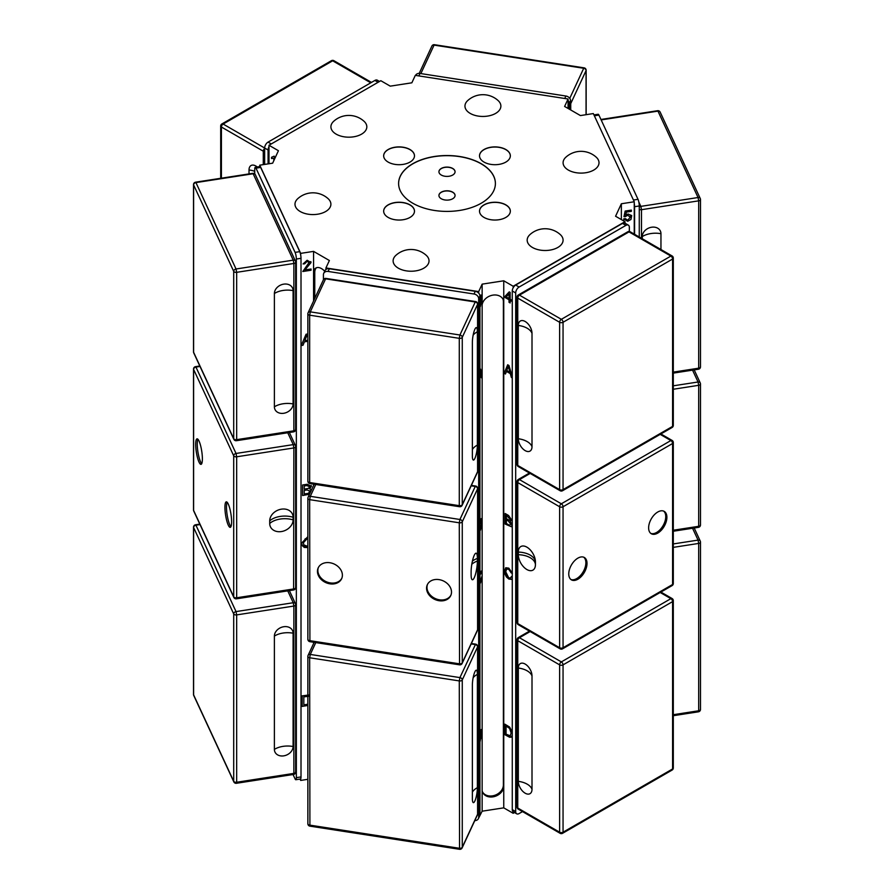 <?xml version="1.0" encoding="UTF-8"?>
<svg xmlns="http://www.w3.org/2000/svg" width="894" height="894" viewBox="0 0 894 894"><rect width="100%" height="100%" fill="white"/><g stroke="black" fill="none" stroke-linecap="round" stroke-linejoin="round"><path stroke-width="1.34" d="M479.519 155.869A15.41 8.895 180 0 1 489.085 147.7A15.41 8.895 180 0 1 505.825 149.644A15.41 8.895 180 0 1 510.34 155.869M383.66 155.869A15.41 8.895 180 0 1 393.226 147.7A15.41 8.895 180 0 1 409.966 149.644A15.41 8.895 180 0 1 414.481 155.869M383.66 211.207A15.41 8.895 180 0 1 393.226 203.039A15.41 8.895 180 0 1 409.966 204.983A15.41 8.895 180 0 1 414.481 211.207M479.519 211.207A15.41 8.895 180 0 1 489.085 203.039A15.41 8.895 180 0 1 505.825 204.983A15.41 8.895 180 0 1 510.34 211.207M484.034 162.093A15.41 8.895 180 0 1 479.519 155.802A15.41 8.895 180 0 1 494.93 146.907A15.41 8.895 180 0 1 510.34 155.802A15.41 8.895 180 0 1 500.819 164.027A15.41 8.895 180 0 1 484.034 162.093M484.034 217.432A15.41 8.895 180 0 1 479.519 211.14A15.41 8.895 180 0 1 494.93 202.245A15.41 8.895 180 0 1 510.34 211.14A15.41 8.895 180 0 1 500.819 219.365A15.41 8.895 180 0 1 484.034 217.432M388.175 217.432A15.41 8.895 180 0 1 383.66 211.14A15.41 8.895 180 0 1 399.07 202.245A15.41 8.895 180 0 1 414.481 211.14A15.41 8.895 180 0 1 404.971 219.365A15.41 8.895 180 0 1 388.175 217.432M388.175 162.093A15.41 8.895 180 0 1 383.66 155.802A15.41 8.895 180 0 1 399.07 146.907A15.41 8.895 180 0 1 414.481 155.802A15.41 8.895 180 0 1 404.971 164.027A15.41 8.895 180 0 1 388.175 162.093M455.068 171.816A8.068 4.66 0 0 0 447 167.223A8.068 4.66 0 0 0 438.932 171.816M441.29 175.045A8.068 4.66 180 0 1 438.932 171.749A8.068 4.66 180 0 1 447 167.089A8.068 4.66 180 0 1 455.068 171.749A8.068 4.66 180 0 1 450.084 176.051A8.068 4.66 180 0 1 441.29 175.045M455.068 195.529A8.068 4.66 0 0 0 447 190.936A8.068 4.66 0 0 0 438.932 195.529M441.29 198.759A8.068 4.66 180 0 1 438.932 195.462A8.068 4.66 180 0 1 447 190.802A8.068 4.66 180 0 1 455.068 195.462A8.068 4.66 180 0 1 450.084 199.764A8.068 4.66 180 0 1 441.29 198.759M495.399 183.538A48.399 27.938 0 0 0 447 155.668A48.399 27.938 0 0 0 398.601 183.538M412.782 203.229A48.399 27.938 180 0 1 398.601 183.471A48.399 27.938 180 0 1 447 155.534A48.399 27.938 180 0 1 495.399 183.471A48.399 27.938 180 0 1 465.517 209.285A48.399 27.938 180 0 1 412.782 203.229M498.025 100.474A17.947 10.359 180 0 1 494.673 113.918A17.947 10.359 180 0 1 471.16 113.918A17.947 10.359 180 0 1 467.819 100.474A22.596 22.596 0 0 1 498.025 100.474M596.164 157.132A17.947 10.359 180 0 1 598.399 160.048A17.947 10.359 180 0 1 578.295 172.978A17.947 10.359 180 0 1 565.947 157.132A22.596 22.596 0 0 1 596.164 157.132M562.471 242.81A17.947 10.359 180 0 1 557.834 247.459A17.947 10.359 180 0 1 533.874 248.208A17.947 10.359 180 0 1 530.03 234.53A22.596 22.596 0 0 1 560.236 234.53A17.947 10.359 180 0 1 562.471 242.81M415.721 270.882A17.947 10.359 180 0 1 406.435 270.882A17.947 10.359 180 0 1 395.975 255.271A22.596 22.596 0 0 1 426.181 255.271A17.947 10.359 180 0 1 415.721 270.882M300.25 211.543A17.947 10.359 180 0 1 295.601 206.894A17.947 10.359 180 0 1 297.836 198.613A22.596 22.596 0 0 1 328.053 198.613A17.947 10.359 180 0 1 324.209 212.28A17.947 10.359 180 0 1 300.25 211.543M336.166 134.145A17.947 10.359 180 0 1 333.764 121.215A22.596 22.596 0 0 1 363.97 121.215A17.947 10.359 180 0 1 360.126 134.893A17.947 10.359 180 0 1 336.166 134.145M480.38 306.497L481.497 300.786L480.357 306.497M479.933 296.942L480.357 295.78L481.341 296.406L481.195 299.289M480.883 299.535L481.497 300.786L480.86 299.524L481.341 296.406M480.357 295.78L480.994 295.031M480.346 295.769L481.33 296.395M479.709 304.765L480.38 305.424L481.073 301.747L480.413 301.11L480.123 301.87L480.916 297.289L480.369 296.819L479.933 298.339M481.073 301.747L480.413 301.11L480.112 301.87M481.05 301.747L480.413 301.11M480.905 297.289L480.357 296.819L480.905 297.289L480.369 296.819L479.933 298.25M513.178 287.779L513.178 286.248L503.747 280.794L482.145 284.136L478.692 291.589L325.93 267.954L329.383 260.512L313.57 251.382L300.675 253.371L259.752 165.178L272.648 163.189L278.425 150.717L268.993 145.264L380.822 80.706L390.253 86.148L411.855 82.807L415.308 75.364L568.07 98.999L564.617 106.442L580.429 115.572L593.325 113.572L634.248 201.765L621.352 203.765L621.352 219.578M568.07 98.999L568.07 108.431M625.398 216.594L623.956 216.661L625.163 211.062L631.365 210.101L631.365 211.33L626.392 212.101L625.711 215.029L628.08 214.012L631.7 215.555L630.963 219.455L627.689 221.243L623.677 218.918L625.297 218.572L627.689 220.192L630.326 217.208L627.666 215.208L623.967 216.65M630.136 216.214L630.326 217.208L627.666 215.219L625.398 216.605M631.365 210.101L631.365 211.342L626.392 212.113L625.722 215.041M631.7 215.555L630.963 219.466L627.7 221.254L623.688 218.929L623.923 219.801M303.088 263.92L304.664 263.819L307.1 261.327L309.447 262.78L307.1 261.339L304.664 263.819L303.088 263.931L307.145 260.255L311.023 262.579L304.932 269.932L311.045 268.993L311.045 270.234L302.809 271.497L309.324 262.177M311.045 268.993L311.045 270.234L302.809 271.508M311.023 262.579L310.821 261.584L311.023 262.579L304.932 269.932M510.161 302.943L509.032 302.306L509.032 299.781L505.088 297.49L505.088 296.294L509.245 291.88L510.161 292.405L510.161 299.233L511.39 299.948L511.39 301.133L510.161 300.429L510.161 302.943L509.044 302.295L509.044 299.769L505.076 297.49L505.076 296.305L509.234 291.88M509.044 298.585L509.044 293.824L506.183 296.942L509.032 298.585L509.032 293.835M511.39 301.133L510.161 300.429M271.553 157.266L271.553 158.529L273.799 158.249L273.787 160.708L273.799 158.249L271.553 158.529L271.564 157.266L274.19 156.148L274.905 158.294M503.747 280.794L503.747 807.852L513.178 813.294L513.178 811.774M512.273 735.192L511.133 737.192L504.842 734.689L504.842 724.151L509.614 727.057L512.273 732.141M511.301 526.7L505.144 524.052L505.144 513.502L508.563 515.48L511.591 519.928L510.306 521.425L512.038 524.979L511.29 526.7L505.144 524.052L505.155 513.514M512.273 573.255L511.223 572.942L508.775 569.333L506.663 569.031L505.736 571.747L508.675 577.781L510.552 578.027L511.346 576.641L512.273 577.435M512.273 578.496L511.48 579.39L508.787 579.033L504.495 571.031L505.747 567.746L508.809 568.148L512.407 573.3M506.473 371.401L510.295 373.614L511.346 377.424L512.273 377.938L511.346 377.424L510.284 373.625L506.462 371.412L505.456 374.016L504.182 373.279L507.68 364.763L508.988 365.523L512.273 376.676M511.133 737.192L509.614 737.259L504.853 734.689L504.853 724.162M510.228 735.818L511.144 732.979L509.524 728.319L506.06 726.096L506.049 734.153L510.228 735.818L511.156 732.979L509.535 728.319L506.049 726.096M510.798 524.242L509.446 525.236L510.798 524.242L508.474 521.09L506.362 519.872L506.35 523.504L509.446 525.236L510.787 524.253L508.462 521.09L506.35 519.883M509.479 520.319L510.407 519.403L506.362 515.447L506.35 518.632L509.479 520.319L510.407 519.403L506.35 515.447M511.491 579.39L508.798 579.033L506.395 576.954L504.987 574.127L504.507 571.02L505.758 567.735M510.552 578.027L511.357 576.641M512.273 573.244L511.234 572.931L508.787 569.322L506.674 569.02M505.456 374.005L504.194 373.279L507.691 364.774M509.915 372.273L508.317 366.227L506.809 370.474L509.915 372.273L508.306 366.238M480.827 729.828L481.832 732.7L479.933 742.121M480.223 732.22L480.793 731.203L480.234 732.22M480.804 731.203L481.061 737.751L479.933 740.914M481.307 729.526L481.855 732.7L479.933 742.165M480.838 729.828L479.933 731.616M480.458 530.176L481.721 524.432L480.458 530.176M479.933 530.097L481.274 525.404L479.933 526.432L481.274 525.404L480.413 525.437M479.933 525.225L481.128 521.101L479.933 522.007M481.106 521.09L479.933 522.04M481.128 521.101L480.313 521.236M479.933 520.8L481.229 518.632L481.408 523.035M481.218 518.632L481.721 524.432L481.073 523.236M481.9 576.429L480.536 582.944L481.922 576.429L479.933 582.553M479.933 573.657L481.363 571.009L481.844 572.249L479.933 574.931M481.374 571.009L481.43 573.512L480.514 573.233L479.933 574.998M481.43 573.512L480.536 573.244L481.43 573.512M479.933 372.195L480.614 369.133L481.978 376.732L481.464 377.793M480.603 369.166L481.955 376.732L481.475 377.827L481.084 375.469L479.933 377.905M481.084 375.469L479.933 377.938M479.933 376.81L480.95 374.631L480.357 370.786L479.933 375.592M480.357 370.786L479.933 375.759M308.698 695.007L302.172 695.867L302.172 706.405L307.86 705.467L302.172 706.394M303.826 704.897L303.826 696.851L308.575 696.337L303.826 696.851L303.826 704.897L307.86 704.204M309.492 494.248L302.585 495.511L302.585 484.984L307.268 484.257L311.403 486.314L309.648 488.817L311.593 489.722M309.503 494.237L302.585 495.522M310.296 491.253L307.123 489.946L304.239 490.393L304.239 494.024L308.475 493.32L310.173 490.65M310.307 491.264L307.123 489.957L304.239 490.393L304.239 494.024M308.508 488.37L309.771 486.727L306.731 485.576L304.239 485.956L304.239 489.152L308.508 488.37M309.648 486.124L309.771 486.727L306.731 485.587L304.239 485.967L304.239 489.152M311.391 486.314L311.213 485.476L309.648 488.817M302.206 545.441L307.86 547.586L304.284 547.441L302.351 545.731L301.703 543.016L307.86 536.691M303.401 542.736L307.86 537.897L305.145 538.881L303.401 542.736L303.815 544.927L307.86 546.379M303.401 542.747L303.815 544.927M301.267 345.52L303.021 345.24L304.385 341.843L307.86 341.307L304.385 341.832L303.021 345.24L301.278 345.509L306.061 334.233L307.86 333.976M307.782 337.25L306.921 335.205L304.865 340.636L307.86 340.178M306.921 335.205L304.865 340.636M634.248 201.765L634.248 234.105M621.352 203.765L615.575 216.236L625.007 221.69L625.007 223.209M478.692 291.589L478.692 293.109M478.692 817.999L482.145 811.193L503.747 807.852M482.145 284.136L482.145 811.193M325.93 267.954L325.93 269.485M300.675 253.371L300.675 254.902M300.675 778.897L300.675 780.428L307.86 779.311M313.57 251.382L313.57 300.987M313.57 484.135L313.57 485.453M313.57 642.25L313.57 643.568M259.752 165.178L259.752 166.619M268.993 145.264L268.993 163.747M503.747 787.29A11.298 8.906 -24.9 0 1 494.069 796.643A11.298 8.906 -24.9 0 1 482.693 792.408A11.298 8.906 -24.9 0 1 482.145 790.631M482.481 791.894A11.298 8.906 155.1 0 0 494.717 795.325A11.298 8.906 155.1 0 0 503.389 784.954L503.389 301.647A11.298 8.906 155.1 0 0 502.942 299.088M482.145 304.698A11.298 8.906 -24.9 0 1 491.812 295.344A11.298 8.906 -24.9 0 1 503.188 299.591A11.298 8.906 -24.9 0 1 503.747 301.356M313.57 271.932A11.298 6.526 60 0 1 315.828 268.032A11.298 6.526 60 0 1 324.701 271.24M316.51 267.731A11.298 6.526 -120 0 0 314.766 272.469L314.766 298.417M513.178 813.294L514.508 812.534M300.06 779.087L300.675 780.428M625.007 221.69L513.178 286.248M249.024 173.917L249.024 169.972A9.678 5.587 60 0 1 257.282 166.999M264.658 164.418L264.658 148.035A4.839 2.794 -60 0 1 268.077 142.101L374.888 80.438A4.839 2.794 -60 0 1 377.302 80.192L379.492 81.466M268.077 163.893L268.077 150.002A4.839 2.794 -60 0 1 268.993 146.795M230.943 526.689A12.907 2.727 81.2 0 1 226.484 507.155A12.907 2.727 81.2 0 1 227.165 502.26M201.709 463.695A12.907 2.727 81.2 0 1 197.25 444.162A12.907 2.727 81.2 0 1 197.92 439.267M293.098 519.872A12.114 9.555 -24.9 0 1 281.398 531.561A12.114 9.555 -24.9 0 1 269.709 523.482L269.709 520.856A12.114 9.555 -24.9 0 1 281.398 509.167A12.114 9.555 -24.9 0 1 293.098 517.246L293.098 519.872A17.914 10.337 0 0 0 269.709 523.482M224.93 507.401A12.907 2.727 81.2 0 1 226.294 501.836A12.907 2.727 81.2 0 1 230.965 514.184A12.907 2.727 81.2 0 1 230.25 527.359A12.907 2.727 81.2 0 1 226.763 520.744A12.907 2.727 81.2 0 1 224.93 507.401M202.379 458.801A12.907 2.727 81.2 0 1 201.005 464.355A12.907 2.727 81.2 0 1 196.334 452.018A12.907 2.727 81.2 0 1 197.06 438.842A12.907 2.727 81.2 0 1 200.547 445.458A12.907 2.727 81.2 0 1 202.379 458.801M274.391 293.5A9.678 7.633 -24.9 0 1 283.744 284.147A9.678 7.633 -24.9 0 1 293.087 290.606L293.087 403.92A9.678 7.633 -24.9 0 1 283.744 413.274A9.678 7.633 -24.9 0 1 274.391 406.815L274.391 293.5A17.914 10.337 0 0 1 283.007 290.461A17.914 10.337 0 0 1 293.087 290.606M293.087 746.512A9.678 7.633 -24.9 0 1 283.744 755.855A9.678 7.633 -24.9 0 1 274.391 749.395L274.391 636.081A9.678 7.633 -24.9 0 1 283.744 626.728A9.678 7.633 -24.9 0 1 293.087 633.187L293.087 746.512A17.914 10.337 0 0 0 283.007 746.367A17.914 10.337 0 0 0 274.391 749.395M293.053 774.528L295.087 778.909A4.839 1.028 -98.8 0 0 295.825 779.736A4.839 1.028 -98.8 0 0 296.339 777.657L296.339 259.036A4.839 1.028 -98.8 0 0 295.087 252.376L255.986 168.15A4.839 1.028 -98.8 0 0 255.248 167.312A4.839 1.028 -98.8 0 0 254.734 169.402L254.734 173.905M295.825 779.736L300.496 779.009A4.839 1.028 -98.8 0 0 301.01 776.931L301.01 258.31A4.839 1.028 -98.8 0 0 299.758 251.661L260.668 167.424A4.839 1.028 -98.8 0 0 259.93 166.586L255.248 167.312M450.934 595.136A12.907 10.18 24.9 0 1 436.976 599.215A12.907 10.18 24.9 0 1 426.974 587.336A12.907 10.18 24.9 0 1 427.544 584.285M341.821 578.262A12.907 10.18 24.9 0 1 327.863 582.329A12.907 10.18 24.9 0 1 317.862 570.45A12.907 10.18 24.9 0 1 318.432 567.399M477.385 561.041A12.114 2.559 -81.2 0 1 475.329 574.764A12.114 2.559 -81.2 0 1 471.853 579.334A12.114 2.559 -81.2 0 1 471.116 574.54L471.116 571.914A12.114 2.559 -81.2 0 1 475.452 553.442A12.114 2.559 -81.2 0 1 477.385 558.415L477.385 561.041A17.914 10.337 0 0 0 471.797 564.293M426.561 588.23A12.907 10.18 24.9 0 1 427.321 584.732A12.907 10.18 24.9 0 1 443.323 580.921A12.907 10.18 24.9 0 1 450.744 595.594A12.907 10.18 24.9 0 1 436.853 600.209A12.907 10.18 24.9 0 1 426.561 588.23M342.391 575.211A12.907 10.18 24.9 0 1 341.631 578.72A12.907 10.18 24.9 0 1 325.628 582.519A12.907 10.18 24.9 0 1 318.208 567.846A12.907 10.18 24.9 0 1 332.099 563.242A12.907 10.18 24.9 0 1 342.391 575.211M472.367 342.57A9.678 2.045 -81.2 0 1 475.586 328.064A9.678 2.045 -81.2 0 1 477.374 331.775L477.374 445.1A9.678 2.045 -81.2 0 1 475.608 456.465A9.678 2.045 -81.2 0 1 472.803 459.404A9.678 2.045 -81.2 0 1 472.367 455.895L472.367 342.57M477.374 787.681A9.678 2.045 -81.2 0 1 475.608 799.057A9.678 2.045 -81.2 0 1 472.803 801.985A9.678 2.045 -81.2 0 1 472.367 798.476L472.367 685.162A9.678 2.045 -81.2 0 1 475.586 670.645A9.678 2.045 -81.2 0 1 477.374 674.367L477.374 787.681A17.914 10.337 0 0 0 472.367 792.185M474.792 820.603A4.839 3.822 -155.1 0 0 478.402 818.625A4.839 3.822 -155.1 0 0 478.681 817.317L478.681 298.697A4.839 3.822 -155.1 0 0 474.01 294.014L328.109 271.441A4.839 3.822 -155.1 0 0 323.717 273.363A4.839 3.822 -155.1 0 0 323.427 274.67L323.427 279.755A2.425 1.911 24.9 0 1 325.606 278.827L325.975 278.414A2.425 2.425 0 0 0 323.416 279.788L308.084 312.822A2.425 1.911 -155.1 0 0 307.938 313.47A2.425 1.397 0 0 0 307.86 313.839A2.425 1.397 0 0 0 309.659 315.191L310.285 311.861A2.425 1.911 -155.1 0 0 308.084 312.822A2.425 2.425 0 0 0 307.86 313.839L307.86 481.173A2.425 2.425 0 0 0 309.905 483.565L309.659 482.525A2.425 1.397 180 0 1 307.86 481.173M478.402 818.625L479.653 815.931A4.839 3.822 -155.1 0 0 479.933 814.613L479.933 295.992A4.839 3.822 -155.1 0 0 475.262 291.321L329.361 268.748A4.839 3.822 -155.1 0 0 324.969 270.658L323.717 273.363M663.616 511.1A12.907 7.454 -60 0 1 663.08 525.638A12.907 7.454 -60 0 1 650.765 533.372M583.737 557.219A12.907 7.454 -60 0 1 585.872 562.751A12.907 7.454 -60 0 1 580.608 575.345A12.907 7.454 -60 0 1 570.886 579.491M535.439 564.595A12.114 6.996 60 0 1 526.879 569.534A12.114 6.996 60 0 1 518.319 554.705L518.319 552.079A12.114 6.996 60 0 1 527.683 547.653A12.114 6.996 60 0 1 535.405 561.007A12.114 6.996 60 0 1 535.439 561.968L535.439 564.595A17.914 10.337 180 0 0 518.319 554.705M648.631 527.84A12.907 7.454 -60 0 1 654.263 514.843A12.907 7.454 -60 0 1 664.22 511.379A12.907 7.454 -60 0 1 664.22 526.287A12.907 7.454 -60 0 1 651.301 533.74A12.907 7.454 -60 0 1 648.631 527.84M587.012 563.41A12.907 7.454 -60 0 1 581.379 576.406A12.907 7.454 -60 0 1 571.434 579.86A12.907 7.454 -60 0 1 571.434 564.952A12.907 7.454 -60 0 1 584.341 557.498A12.907 7.454 -60 0 1 587.012 563.41M518.319 325.45A9.678 5.587 60 0 1 525.169 321.494A9.678 5.587 60 0 1 532.008 333.35L532.008 446.676A9.678 5.587 60 0 1 525.169 450.621A9.678 5.587 60 0 1 518.319 438.764L518.319 325.45A17.914 10.337 180 0 1 527.169 328.232A17.914 10.337 180 0 1 532.008 333.35M532.008 789.257A9.678 5.587 60 0 1 525.169 793.201A9.678 5.587 60 0 1 518.319 781.356L518.319 668.03A9.678 5.587 60 0 1 525.169 664.074A9.678 5.587 60 0 1 532.008 675.931L532.008 789.257A17.914 10.337 180 0 0 527.169 784.139A17.914 10.337 180 0 0 518.319 781.356M629.342 231.479L629.342 227.355A4.839 2.794 120 0 0 628.348 225.132A4.839 2.794 120 0 0 625.923 225.377L519.112 287.041A4.839 2.794 120 0 0 515.693 292.964L515.693 811.584A4.839 2.794 120 0 0 516.698 813.808A4.839 2.794 120 0 0 519.112 813.562L522.521 811.596M628.348 225.132L624.917 223.154A4.839 2.794 120 0 0 622.503 223.399L515.693 285.063A4.839 2.794 120 0 0 512.273 290.986L512.273 809.606A4.839 2.794 120 0 0 513.268 811.83L516.698 813.808M642.261 238.732L642.261 236.586A9.678 7.633 -24.9 0 1 651.614 227.232A9.678 7.633 -24.9 0 1 660.957 233.692L660.957 249.527M593.94 114.913L598.175 114.264A4.839 1.028 81.2 0 1 598.913 115.091L638.014 199.328A4.839 1.028 81.2 0 1 639.266 205.978L639.266 236.999M634.248 203.296A4.839 1.028 81.2 0 1 634.584 206.704L634.584 234.306M415.587 75.409L415.598 75.375A4.839 3.822 24.9 0 1 419.99 73.453L565.891 96.027A4.839 3.822 24.9 0 1 570.573 100.709L570.573 109.884M568.07 100.53A4.839 3.822 24.9 0 1 569.322 103.402L569.322 109.157M503.747 785.714L503.389 784.954M503.747 302.407L503.389 301.647M313.57 273.162L314.766 272.469M220.695 126.032A2.425 1.397 0 0 0 221.41 127.015A2.425 1.397 -60 0 1 223.12 124.054A2.425 1.397 -120 0 0 221.902 123.931A2.425 2.425 0 0 0 220.695 126.032L220.695 178.297M331.451 60.68A2.425 1.397 60 0 1 332.657 60.803A2.425 1.397 -60 0 1 333.875 60.68A2.425 2.425 0 0 0 331.451 60.68L221.902 123.931M264.658 148.471A2.425 1.397 120 0 0 263.283 151.198A2.425 1.397 0 0 0 264.658 151.589M268.077 150.002L223.12 124.054L332.657 60.803L370.775 82.807M221.41 178.185L221.41 127.015L263.283 151.198L263.283 164.63M254.734 171.313A17.914 10.337 0 0 0 249.024 169.972M268.077 142.101L271.273 143.945M374.888 80.438L378.073 82.282M193.517 369.043L193.517 510.038A2.425 2.425 0 0 0 193.752 511.055A2.425 1.911 -24.9 0 1 193.607 510.396L193.607 369.412A2.425 1.911 -24.9 0 1 195.942 367.065L195.574 366.652A2.425 2.425 0 0 0 193.517 369.043A2.425 1.397 0 0 0 193.607 369.412L233.703 455.806A2.425 1.397 0 0 0 236.664 456.789L236.038 453.459A2.425 1.911 155.1 0 0 233.703 455.806L233.703 596.79A2.425 1.911 155.1 0 0 233.848 597.449A2.425 2.425 0 0 0 236.407 598.824L236.664 597.773A2.425 1.397 180 0 1 233.703 596.79L193.607 510.396A2.425 1.397 180 0 1 193.517 510.038A2.425 1.397 180 0 1 193.607 509.669M293.869 447.939A2.425 1.397 0 0 0 295.668 446.587A2.425 1.397 0 0 0 295.579 446.229A2.425 1.911 155.1 0 0 293.243 444.62L293.869 447.939L293.612 589.973A2.425 2.425 0 0 0 295.668 587.581A2.425 1.397 180 0 1 293.869 588.923L236.664 597.773L236.664 456.789L293.869 447.939M295.579 587.213A2.425 1.397 180 0 1 295.668 587.581L295.668 446.587A2.425 2.425 0 0 0 295.445 445.57L289.377 432.506M287.745 432.763L293.243 444.62L236.038 453.459L195.942 367.065L200.01 366.439M293.098 517.246A17.914 10.337 0 0 0 269.709 520.856M193.517 184.577L193.517 351.912A2.425 2.425 0 0 0 193.752 352.94A2.425 1.911 -24.9 0 1 193.607 352.281L193.607 184.935A2.425 1.911 -24.9 0 1 195.942 182.6L195.574 182.186A2.425 2.425 0 0 0 193.517 184.577A2.425 1.397 0 0 0 193.607 184.935L233.703 271.34A2.425 1.397 0 0 0 236.664 272.324L236.038 268.993A2.425 1.911 155.1 0 0 233.703 271.34L233.703 438.675A2.425 1.911 155.1 0 0 233.848 439.334A2.425 2.425 0 0 0 236.407 440.708L236.664 439.658A2.425 1.397 180 0 1 233.703 438.675L193.607 352.281A2.425 1.397 180 0 1 193.517 351.912A2.425 1.397 180 0 1 193.607 351.554M295.579 429.098A2.425 1.397 180 0 1 295.668 429.466A2.425 1.397 180 0 1 293.869 430.807L293.612 431.858A2.425 2.425 0 0 0 295.668 429.466L295.668 262.121A2.425 1.397 0 0 0 295.579 261.763A2.425 1.911 155.1 0 0 293.243 260.143L293.869 263.473A2.425 1.397 0 0 0 295.668 262.121A2.425 2.425 0 0 0 295.445 261.104L255.349 174.71A2.425 2.425 0 0 0 252.778 173.335L253.147 173.749A2.425 1.911 -24.9 0 1 255.349 174.71M253.147 173.749L293.243 260.143L236.038 268.993L195.942 182.6L253.147 173.749M236.664 272.324L293.869 263.473L293.869 430.807L236.664 439.658L236.664 272.324M293.087 403.92A17.914 10.337 0 0 0 283.007 403.786A17.914 10.337 0 0 0 274.391 406.815M193.517 527.158L193.517 694.504A2.425 2.425 0 0 0 193.752 695.521A2.425 1.911 -24.9 0 1 193.607 694.861L193.607 527.527A2.425 1.911 -24.9 0 1 195.942 525.18L195.574 524.767A2.425 2.425 0 0 0 193.517 527.158A2.425 1.397 0 0 0 193.607 527.527L233.703 613.921A2.425 1.397 0 0 0 236.664 614.904L236.038 611.585A2.425 1.911 155.1 0 0 233.703 613.921L233.703 781.255A2.425 1.911 155.1 0 0 233.848 781.915A2.425 2.425 0 0 0 236.407 783.289L236.664 782.25A2.425 1.397 180 0 1 233.703 781.255L193.607 694.861A2.425 1.397 180 0 1 193.517 694.504A2.425 1.397 180 0 1 193.607 694.135M287.745 590.878L293.243 602.735L293.869 606.054A2.425 1.397 0 0 0 295.668 604.702A2.425 1.397 0 0 0 295.579 604.344A2.425 1.911 155.1 0 0 293.243 602.735L236.038 611.585L195.942 525.18L200.01 524.554M293.869 773.399L293.612 774.439A2.425 2.425 0 0 0 295.668 772.047A2.425 1.397 180 0 1 293.869 773.399L236.664 782.25L236.664 614.904L293.869 606.054L293.869 773.399M295.579 771.678A2.425 1.397 180 0 1 295.668 772.047L295.668 604.702A2.425 2.425 0 0 0 295.445 603.685L289.377 590.621M293.087 633.187A17.914 10.337 0 0 0 283.007 633.053A17.914 10.337 0 0 0 274.391 636.081M296.339 777.657L301.01 776.931M296.339 259.036L301.01 258.31M295.087 252.376L299.758 251.661M255.986 168.15L260.668 167.424M459.292 522.8A2.425 1.397 0 0 0 462.265 521.817A2.425 1.911 -155.1 0 0 459.918 519.481L459.292 522.8L459.55 664.834A2.425 2.425 0 0 0 462.12 663.46A2.425 1.911 -155.1 0 0 462.265 662.8A2.425 1.397 180 0 1 459.292 663.795L309.659 640.64A2.425 1.397 180 0 1 307.86 639.288A2.425 2.425 0 0 0 309.905 641.68L309.659 499.657L310.285 496.326A2.425 1.911 -155.1 0 0 307.938 497.947A2.425 1.397 0 0 0 307.86 498.304A2.425 1.397 0 0 0 309.659 499.657L459.292 522.8M477.586 488.783A2.425 1.397 0 0 0 477.675 488.426A2.425 2.425 0 0 0 475.619 486.034L475.25 486.448A2.425 1.911 24.9 0 1 477.586 488.783L477.586 629.778A2.425 1.911 24.9 0 1 477.441 630.426A2.425 2.425 0 0 0 477.675 629.41A2.425 1.397 180 0 1 477.586 629.778L462.265 662.8L462.265 521.817L477.586 488.783M477.586 629.052A2.425 1.397 180 0 1 477.675 629.41L477.675 488.426M471.183 485.822L475.25 486.448L459.918 519.481L310.285 496.326L315.783 484.47M477.385 558.415A17.914 10.337 0 0 0 472.401 561.141M459.292 505.669L459.55 506.719A2.425 2.425 0 0 0 462.12 505.345A2.425 1.911 -155.1 0 0 462.265 504.685A2.425 1.397 180 0 1 459.292 505.669L309.659 482.525L309.659 315.191L459.292 338.334A2.425 1.397 0 0 0 462.265 337.351A2.425 1.911 -155.1 0 0 459.918 335.004L459.292 338.334L459.292 505.669M477.586 470.937A2.425 1.397 180 0 1 477.675 471.294A2.425 1.397 180 0 1 477.586 471.663A2.425 1.911 24.9 0 1 477.441 472.311A2.425 2.425 0 0 0 477.675 471.294L477.675 303.96A2.425 2.425 0 0 0 475.619 301.569L475.25 301.982A2.425 1.911 24.9 0 1 477.586 304.318A2.425 1.397 0 0 0 477.675 303.96M325.606 278.827L475.25 301.982L459.918 335.004L310.285 311.861L325.606 278.827M462.265 337.351L477.586 304.318L477.586 471.663L462.265 504.685L462.265 337.351M477.374 445.1A17.914 10.337 0 0 0 472.367 449.604M477.374 331.775A17.914 10.337 0 0 0 473.161 335.105M309.659 657.772L310.285 654.442A2.425 1.911 -155.1 0 0 307.938 656.062A2.425 1.397 0 0 0 307.86 656.419A2.425 1.397 0 0 0 309.659 657.772L459.292 680.915A2.425 1.397 0 0 0 462.265 679.932A2.425 1.911 -155.1 0 0 459.918 677.596L459.292 680.915L459.55 849.3A2.425 2.425 0 0 0 462.12 847.925A2.425 1.911 -155.1 0 0 462.265 847.266A2.425 1.397 180 0 1 459.292 848.261L309.659 825.106A2.425 1.397 180 0 1 307.86 823.754A2.425 2.425 0 0 0 309.905 826.145L309.659 657.772M471.183 643.937L475.25 644.563A2.425 1.911 24.9 0 1 477.586 646.898A2.425 1.397 0 0 0 477.675 646.541A2.425 2.425 0 0 0 475.619 644.149L459.918 677.596L310.285 654.442L315.783 642.596M477.586 814.244A2.425 1.911 24.9 0 1 477.441 814.903A2.425 2.425 0 0 0 477.675 813.875A2.425 1.397 180 0 1 477.586 814.244L462.265 847.266L462.265 679.932L477.586 646.898L477.586 814.244M477.586 813.518A2.425 1.397 180 0 1 477.675 813.875L477.675 646.541M477.374 674.367A17.914 10.337 0 0 0 473.161 677.686M478.681 817.317L479.933 814.613M478.681 298.697L479.933 295.992M474.01 294.014L475.262 291.321M328.109 271.441L329.361 268.748M672.59 443.502A2.425 1.397 0 0 0 673.305 442.519A2.425 2.425 0 0 0 672.098 440.418A2.425 1.397 120 0 0 670.88 440.541A2.425 1.397 60 0 1 672.59 443.502L672.59 584.497A2.425 1.397 60 0 1 672.098 585.604A2.425 2.425 0 0 0 673.305 583.503A2.425 1.397 180 0 1 672.59 584.497L563.052 647.737A2.425 1.397 180 0 1 559.622 647.737A2.425 1.397 120 0 0 560.125 648.843A2.425 2.425 0 0 0 562.549 648.843A2.425 1.397 -120 0 0 563.052 647.737L563.052 506.753A2.425 1.397 -120 0 0 561.343 503.791A2.425 1.397 120 0 0 559.622 506.753A2.425 1.397 0 0 0 563.052 506.753L672.59 443.502M660.185 434.361L670.88 440.541L561.343 503.791L519.459 479.609A2.425 1.397 -120 0 0 518.252 479.486A2.425 2.425 0 0 0 517.034 481.587A2.425 1.397 0 0 0 517.749 482.57A2.425 1.397 -60 0 1 519.459 479.609L530.164 473.429M518.252 624.671A2.425 1.397 -60 0 1 517.749 623.565A2.425 1.397 180 0 1 517.034 622.57A2.425 2.425 0 0 0 518.252 624.671L560.125 648.843M517.749 623.565L517.749 482.57L559.622 506.753L559.622 647.737L517.749 623.565M518.319 552.079A17.914 10.337 180 0 1 535.439 561.968M672.59 426.382A2.425 1.397 60 0 1 672.098 427.488A2.425 2.425 0 0 0 673.305 425.388A2.425 1.397 180 0 1 672.59 426.382L563.052 489.621A2.425 1.397 180 0 1 559.622 489.621A2.425 1.397 120 0 0 560.125 490.728A2.425 2.425 0 0 0 562.549 490.728A2.425 1.397 -120 0 0 563.052 489.621L563.052 322.287A2.425 1.397 -120 0 0 561.343 319.314A2.425 1.397 120 0 0 559.622 322.287A2.425 1.397 0 0 0 563.052 322.287L672.59 259.036A2.425 1.397 0 0 0 673.305 258.053A2.425 2.425 0 0 0 672.098 255.952A2.425 1.397 120 0 0 670.88 256.075A2.425 1.397 60 0 1 672.59 259.036L672.59 426.382M518.252 466.556A2.425 1.397 -60 0 1 517.749 465.45A2.425 1.397 180 0 1 517.034 464.455A2.425 2.425 0 0 0 518.252 466.556L560.125 490.728M627.789 231.781A2.425 1.397 60 0 1 629.007 231.892A2.425 1.397 -60 0 1 630.214 231.781A2.425 2.425 0 0 0 627.789 231.781L518.252 295.02A2.425 2.425 0 0 0 517.034 297.121A2.425 1.397 -0 0 0 517.749 298.104A2.425 1.397 -60 0 1 519.459 295.143A2.425 1.397 -120 0 0 518.252 295.02M519.459 295.143L629.007 231.892L670.88 256.075L561.343 319.314L519.459 295.143M517.749 465.45L517.749 298.104L559.622 322.287L559.622 489.621L517.749 465.45M518.319 438.764A17.914 10.337 180 0 1 527.169 441.558A17.914 10.337 180 0 1 532.008 446.676M563.052 664.868A2.425 1.397 -120 0 0 561.343 661.906A2.425 1.397 120 0 0 559.622 664.868A2.425 1.397 0 0 0 563.052 664.868L672.59 601.617A2.425 1.397 0 0 0 673.305 600.634A2.425 2.425 0 0 0 672.098 598.533A2.425 1.397 120 0 0 670.88 598.656A2.425 1.397 60 0 1 672.59 601.617L672.59 768.963A2.425 1.397 60 0 1 672.098 770.069A2.425 2.425 0 0 0 673.305 767.968A2.425 1.397 180 0 1 672.59 768.963L563.052 832.202A2.425 1.397 180 0 1 559.622 832.202A2.425 1.397 120 0 0 560.125 833.32A2.425 2.425 0 0 0 562.549 833.32A2.425 1.397 -120 0 0 563.052 832.202L563.052 664.868M660.185 592.476L670.88 598.656L561.343 661.906L519.459 637.724A2.425 1.397 -120 0 0 518.252 637.601A2.425 2.425 0 0 0 517.034 639.702A2.425 1.397 0 0 0 517.749 640.685A2.425 1.397 -60 0 1 519.459 637.724L530.164 631.544M517.749 808.031A2.425 1.397 180 0 1 517.034 807.036A2.425 2.425 0 0 0 518.252 809.137A2.425 1.397 -60 0 1 517.749 808.031L517.749 640.685L559.622 664.868L559.622 832.202L517.749 808.031M518.319 668.03A17.914 10.337 180 0 1 527.169 670.824A17.914 10.337 180 0 1 532.008 675.931M625.923 225.377L622.503 223.399M519.112 287.041L515.693 285.063M515.693 292.964L512.273 290.986M515.693 811.584L512.273 809.606M700.393 383.604A2.425 1.911 155.1 0 0 698.058 381.995L698.683 385.314A2.425 1.397 0 0 0 700.483 383.962A2.425 1.397 0 0 0 700.393 383.604M700.393 524.588A2.425 1.397 180 0 1 700.483 524.957A2.425 1.397 180 0 1 698.683 526.309L698.426 527.348A2.425 2.425 0 0 0 700.483 524.957L700.483 383.962A2.425 2.425 0 0 0 700.248 382.945L694.191 369.881M673.305 389.248L698.683 385.314L698.683 526.309L673.305 530.231M692.559 370.138L698.058 381.995L673.305 385.817M700.393 366.473A2.425 1.397 180 0 1 700.483 366.842A2.425 1.397 180 0 1 698.683 368.183L698.426 369.233A2.425 2.425 0 0 0 700.483 366.842L700.483 199.496A2.425 1.397 0 0 0 700.393 199.138A2.425 1.911 155.1 0 0 698.058 197.518L698.683 200.848A2.425 1.397 0 0 0 700.483 199.496A2.425 2.425 0 0 0 700.248 198.479L660.152 112.085A2.425 2.425 0 0 0 657.593 110.711L657.962 111.124A2.425 1.911 -24.9 0 1 660.152 112.085M639.266 209.408A2.425 1.397 -0 0 0 641.479 209.699L640.853 206.369A2.425 1.911 155.1 0 0 639.266 207.14M601.159 119.919L657.962 111.124L698.058 197.518L640.853 206.369L638.819 201.988M641.479 238.273L641.479 209.699L698.683 200.848L698.683 368.183L673.305 372.116M642.261 236.586A17.914 10.337 180 0 1 650.877 233.557A17.914 10.337 180 0 1 660.957 233.692M700.393 541.719A2.425 1.911 155.1 0 0 698.058 540.11L698.683 543.429A2.425 1.397 0 0 0 700.483 542.088A2.425 1.397 0 0 0 700.393 541.719M700.393 709.065A2.425 1.397 180 0 1 700.483 709.423A2.425 1.397 180 0 1 698.683 710.775L698.426 711.814A2.425 2.425 0 0 0 700.483 709.423L700.483 542.088A2.425 2.425 0 0 0 700.248 541.06L694.191 527.996M673.305 547.363L698.683 543.429L698.683 710.775L673.305 714.697M692.559 528.253L698.058 540.11L673.305 543.932M598.913 115.091L594.354 115.795M638.014 199.328L633.444 200.032M639.266 205.978L634.584 206.704M431.88 46.075A2.425 1.911 24.9 0 1 434.082 45.113L434.45 44.7A2.425 2.425 0 0 0 431.88 46.075L419.208 73.397M584.095 67.855L583.715 68.268A2.425 1.911 24.9 0 1 586.062 70.604A2.425 1.397 0 0 0 586.14 70.246A2.425 2.425 0 0 0 584.095 67.855L434.45 44.7M570.573 103.883A2.425 1.397 0 0 0 570.73 103.626A2.425 1.911 -155.1 0 0 570.573 102.888M570.73 109.973L570.73 103.626L586.062 70.604L586.062 114.7M420.862 73.587L434.082 45.113L583.715 68.268L569.757 98.351M419.99 73.453L418.85 75.912M565.891 96.027L564.751 98.485M570.573 100.709L569.322 103.402M371.479 82.404L333.875 60.68M199.809 366.004L195.574 366.652M293.612 589.973L236.407 598.824M233.848 597.449L193.752 511.055M252.778 173.335L195.574 182.186M293.612 431.858L236.407 440.708M233.848 439.334L193.752 352.94M293.612 774.439L236.407 783.289M233.848 781.915L193.752 695.521M199.809 524.119L195.574 524.767M314.152 484.224L308.084 497.287A2.425 2.425 0 0 0 307.86 498.304L307.86 639.288M471.384 485.375L475.619 486.034M477.441 630.426L462.12 663.46M459.55 664.834L309.905 641.68M325.975 278.414L475.619 301.569M477.441 472.311L462.12 505.345M459.55 506.719L309.905 483.565M314.152 642.339L308.084 655.403A2.425 2.425 0 0 0 307.86 656.419L307.86 823.754M477.441 814.903L462.12 847.925M471.384 643.49L475.619 644.149M459.55 849.3L309.905 826.145M517.034 622.57L517.034 481.587M518.252 479.486L529.449 473.027M672.098 585.604L562.549 648.843M660.889 433.959L672.098 440.418M673.305 442.519L673.305 583.503M517.034 464.455L517.034 297.121M630.214 231.781L672.098 255.952M673.305 258.053L673.305 425.388M672.098 427.488L562.549 490.728M518.252 809.137L560.125 833.32M517.034 807.036L517.034 639.702M518.252 637.601L529.449 631.142M660.889 592.074L672.098 598.533M673.305 600.634L673.305 767.968M672.098 770.069L562.549 833.32M673.305 531.237L698.426 527.348M600.947 119.472L657.593 110.711M673.305 373.122L698.426 369.233M673.305 715.703L698.426 711.814M586.14 114.689L586.14 70.246"/></g></svg>
